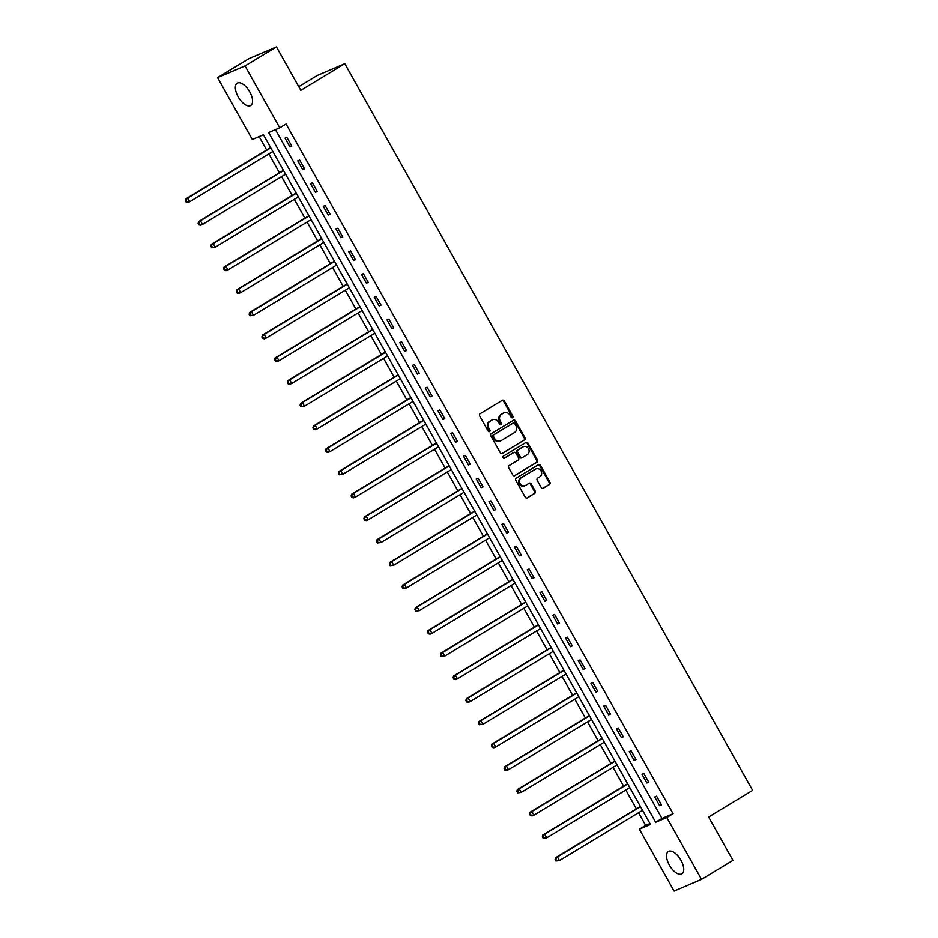 <?xml version="1.0" encoding="UTF-8"?>
<svg xmlns="http://www.w3.org/2000/svg" width="938" height="938" viewBox="0 0 938 938"><rect width="100%" height="100%" fill="white"/><g stroke="black" fill="none" stroke-linecap="round" stroke-linejoin="round"><path stroke-width="1.41" d="M512.547 417.715A1.149 1.008 66.9 0 0 512.851 416.191L504.327 400.995A1.641 1.442 66.9 0 0 502.287 400.315L480.068 413.752A1.641 1.442 66.9 0 0 479.635 415.921L488.159 431.117A1.149 1.008 66.9 0 0 489.894 430.073L488.792 428.103A5.253 4.608 66.9 0 1 490.175 421.139L492.016 420.025A5.253 4.608 66.9 0 1 492.532 419.755A5.253 4.608 66.9 0 1 498.535 422.206L499.637 424.175A1.149 1.008 66.9 0 0 501.373 423.132L500.271 421.162A5.253 4.608 66.9 0 1 501.642 414.197L503.495 413.083A5.253 4.608 66.9 0 1 504.011 412.814A5.253 4.608 66.9 0 1 510.014 415.264L511.116 417.234A1.149 1.008 66.9 0 0 512.547 417.715M512.019 417.832A1.149 1.008 66.9 0 0 512.101 416.507L503.577 401.312A1.641 1.442 66.9 0 0 502.053 400.456M489.073 431.715A1.149 1.008 66.9 0 0 489.144 430.378L488.041 428.42L488.792 428.103M500.552 424.773A1.149 1.008 66.9 0 0 500.622 423.448L499.52 421.479L500.271 421.162M669.369 865.153A13.05 6.238 58.8 0 1 668.395 851.516A13.05 6.238 58.8 0 1 680.929 860.216A13.05 6.238 58.8 0 1 681.903 873.853A13.05 6.238 58.8 0 1 669.369 865.153M238.182 96.79A13.05 6.238 58.8 0 1 237.22 83.154A13.05 6.238 58.8 0 1 249.754 91.865A13.05 6.238 58.8 0 1 250.716 105.49A13.05 6.238 58.8 0 1 238.182 96.79M541.226 487.526A1.641 1.442 66.9 0 0 543.266 488.206L549.492 484.442A1.641 1.442 66.9 0 0 549.926 482.261L540.464 465.4A1.641 1.442 66.9 0 0 538.424 464.709L516.205 478.146A1.641 1.442 66.9 0 0 515.783 480.326L525.245 497.187A1.641 1.442 66.9 0 0 527.285 497.879L534.812 493.318A1.641 1.442 66.9 0 0 535.246 491.149L531.189 483.926A1.641 1.442 66.9 0 0 529.149 483.246L525.421 485.497A4.397 3.846 66.9 0 1 521.129 477.852L535.75 469.012A4.397 3.846 66.9 0 1 540.042 476.656L537.603 478.134A1.641 1.442 66.9 0 0 537.181 480.303L541.226 487.526M217.581 77.596L249.016 58.59L276.452 46.9L300.805 90.294L344.809 63.69L752.628 790.394L708.612 817.01L732.965 860.404L701.53 879.41L674.105 891.1L639.364 829.204L650.491 824.467L263.437 134.755L252.31 139.492L217.581 77.596L245.017 65.906L279.747 127.803L268.631 132.539L655.685 822.263L666.801 817.526L701.53 879.41M276.452 46.9L245.017 65.906M275.42 129.643L661.97 818.452L673.085 813.715L286.043 124.004L279.747 127.803M673.085 813.715L666.801 817.526M524.553 439.981A1.641 1.442 66.9 0 0 524.975 437.812L515.513 420.939A1.641 1.442 66.9 0 0 513.473 420.259L491.266 433.684A1.641 1.442 66.9 0 0 490.832 435.865L500.294 452.737A1.641 1.442 66.9 0 0 502.334 453.417L523.803 440.297A1.641 1.442 66.9 0 0 524.236 438.128L514.774 421.256A1.641 1.442 66.9 0 0 513.238 420.4M527.988 443.17L537.451 460.03A1.641 1.442 66.9 0 1 537.017 462.211L514.81 475.648A1.641 1.442 66.9 0 1 512.769 474.956L508.713 467.745A1.641 1.442 66.9 0 1 509.146 465.565L518.163 460.124A1.641 1.442 66.9 0 0 518.597 457.943L515.9 453.16A1.641 1.442 66.9 0 0 513.872 452.468L504.492 458.143A1.149 1.008 66.9 0 1 503.366 456.138L525.948 442.49A1.641 1.442 66.9 0 1 527.988 443.17L527.25 443.486L536.712 460.347L537.451 460.03M344.809 63.69L317.384 75.368L298.753 86.636M285.023 138.144L289.924 146.891L291.777 146.094L286.876 137.358L285.023 138.144M297.768 160.867L302.669 169.602L304.522 168.817L299.621 160.081L297.768 160.867M310.513 183.59L315.426 192.325L317.279 191.54L312.366 182.793L310.513 183.59M323.27 206.301L328.171 215.037L330.024 214.251L325.123 205.516L323.27 206.301M336.015 229.024L340.916 237.76L342.769 236.974L337.868 228.239L336.015 229.024M348.76 251.747L353.673 260.483L355.525 259.685L350.624 250.95L348.76 251.747M361.517 274.459L366.418 283.194L368.271 282.408L363.369 273.673L361.517 274.459M374.262 297.182L379.163 305.917L381.016 305.131L376.115 296.385L374.262 297.182M387.007 319.893L391.92 328.64L393.772 327.843L388.871 319.108L387.007 319.893M399.764 342.616L404.665 351.351L406.517 350.566L401.616 341.831L399.764 342.616M412.509 365.339L417.41 374.074L419.263 373.289L414.362 364.542L412.509 365.339M425.266 388.051L430.167 396.797L432.019 396L427.118 387.265L425.266 388.051M438.011 410.774L442.912 419.509L444.764 418.723L439.863 409.988L438.011 410.774M450.756 433.497L455.657 442.232L457.521 441.435L452.608 432.699L450.756 433.497M463.513 456.208L468.414 464.943L470.266 464.158L465.365 455.422L463.513 456.208M476.258 478.931L481.159 487.666L483.011 486.881L478.11 478.146L476.258 478.931M489.003 501.642L493.904 510.389L495.768 509.592L490.855 500.857L489.003 501.642M501.76 524.365L506.661 533.101L508.513 532.315L503.612 523.58L501.76 524.365M514.505 547.089L519.406 555.824L521.258 555.038L516.357 546.291L514.505 547.089M527.25 569.8L532.163 578.547L534.015 577.749L529.102 569.014L527.25 569.8M540.007 592.523L544.908 601.258L546.76 600.472L541.859 591.737L540.007 592.523M552.752 615.246L557.653 623.981L559.505 623.195L554.604 614.449L552.752 615.246M565.497 637.957L570.41 646.704L572.262 645.907L567.349 637.172L565.497 637.957M578.254 660.68L583.155 669.415L585.007 668.63L580.106 659.895L578.254 660.68M590.999 683.403L595.9 692.138L597.752 691.341L592.851 682.606L590.999 683.403M603.744 706.115L608.656 714.85L610.509 714.064L605.608 705.329L603.744 706.115M616.5 728.838L621.402 737.573L623.254 736.787L618.353 728.04L616.5 728.838M629.246 751.549L634.147 760.296L635.999 759.499L631.098 750.763L629.246 751.549M641.991 774.272L646.903 783.007L648.756 782.222L643.855 773.487L641.991 774.272M654.747 796.995L659.649 805.73L661.501 804.945L656.6 796.198L654.747 796.995M259.111 136.596L266.65 150.021M268.831 153.914L279.395 172.744M281.576 176.625L292.14 195.456M294.321 199.348L304.897 218.179M307.078 222.06L317.642 240.89M319.823 244.783L330.387 263.613M332.58 267.506L343.144 286.336M345.325 290.217L355.889 309.048M358.07 312.94L368.646 331.771M370.827 335.663L381.391 354.494M383.572 358.375L394.136 377.205M396.317 381.098L406.893 399.928M409.074 403.809L419.638 422.651M421.819 426.532L432.383 445.362M434.564 449.255L445.14 468.085M447.32 471.966L457.885 490.797M460.066 494.689L470.63 513.52M472.811 517.413L483.387 536.243M485.567 540.124L496.132 558.954M498.313 562.847L508.877 581.677M511.058 585.57L521.634 604.4M523.814 608.281L534.379 627.112M536.559 631.004L547.124 649.835M549.305 653.716L559.88 672.546M562.061 676.439L572.626 695.269M574.806 699.162L585.371 717.992M587.563 721.873L598.127 740.703M600.308 744.596L610.873 763.426M613.053 767.319L623.618 786.15M625.81 790.03L636.374 808.861M638.555 812.754L645.649 825.405L649.975 823.564M645.649 825.405L639.364 829.204M661.97 818.452L655.685 822.263M289.924 146.891L291.636 145.847M302.669 169.602L304.381 168.57M315.426 192.325L317.138 191.282M328.171 215.037L329.883 214.005M340.916 237.76L342.64 236.728M353.673 260.483L355.385 259.439M366.418 283.194L368.13 282.162M379.163 305.917L380.887 304.885M391.92 328.64L393.632 327.596M404.665 351.351L406.377 350.32M417.41 374.074L419.134 373.031M430.167 396.797L431.879 395.754M442.912 419.509L444.624 418.477M455.657 442.232L457.381 441.188M468.414 464.943L470.126 463.911M481.159 487.666L482.871 486.634M493.904 510.389L495.627 509.346M506.661 533.101L508.373 532.069M519.406 555.824L521.118 554.792M532.163 578.547L533.874 577.503M544.908 601.258L546.62 600.226M557.653 623.981L559.365 622.938M570.41 646.704L572.121 645.661M583.155 669.415L584.866 668.384M595.9 692.138L597.623 691.095M608.656 714.85L610.368 713.818M621.402 737.573L623.113 736.541M634.147 760.296L635.87 759.252M646.903 783.007L648.615 781.975M659.649 805.73L661.36 804.698M504.011 412.814L503.26 413.13A5.253 4.608 66.9 0 0 502.756 413.4L503.495 413.083M499.52 421.479A5.253 4.608 66.9 0 1 500.904 414.514L502.756 413.4M492.532 419.755L491.782 420.072A5.253 4.608 66.9 0 0 491.278 420.341L492.016 420.025M488.041 428.42A5.253 4.608 66.9 0 1 489.425 421.455L491.278 420.341M501.83 453.593L523.803 440.297M514.669 423.554A1.149 1.008 66.9 0 0 513.238 423.073L493.74 434.869A1.149 1.008 66.9 0 0 493.435 436.393L494.607 438.468A5.253 4.608 66.9 0 0 500.611 440.907A5.253 4.608 66.9 0 0 501.115 440.649L514.446 432.594A5.253 4.608 66.9 0 0 515.83 425.629L514.669 423.554M512.734 423.296A1.149 1.008 66.9 0 0 512.5 423.39L513.238 423.073M500.611 440.907L499.872 441.223A5.253 4.608 66.9 0 1 493.857 438.785L492.696 436.709A1.149 1.008 66.9 0 1 493.001 435.185L512.5 423.39M514.294 475.824L536.278 462.528A1.641 1.442 66.9 0 0 536.712 460.347M513.449 452.644A1.641 1.442 66.9 0 0 513.121 452.784L504.058 458.272M527.508 454.461A4.397 3.846 66.9 0 0 523.216 446.816L518.069 449.935A1.641 1.442 66.9 0 0 517.635 452.104L520.32 456.9A1.641 1.442 66.9 0 0 522.36 457.58L527.508 454.461M523.639 446.605L522.9 446.922A4.397 3.846 66.9 0 0 522.478 447.133L523.216 446.816M522.032 457.721L521.61 457.896A1.641 1.442 66.9 0 1 519.582 457.216L516.897 452.421A1.641 1.442 66.9 0 1 517.319 450.252L522.478 447.133M527.25 443.486A1.641 1.442 66.9 0 0 525.714 442.63M536.173 468.789L535.434 469.106A4.397 3.846 66.9 0 0 535.012 469.328L535.75 469.012M524.999 485.72L524.248 486.036A4.397 3.846 66.9 0 1 520.391 478.169L535.012 469.328M526.769 498.043L534.062 493.634A1.641 1.442 66.9 0 0 534.496 491.465L530.451 484.243A1.641 1.442 66.9 0 0 528.915 483.387M542.762 488.381L548.753 484.758A1.641 1.442 66.9 0 0 549.187 482.578L539.725 465.717A1.641 1.442 66.9 0 0 538.189 464.861M270.648 147.594L185.841 198.879L187.694 198.094L189.734 201.729L272.829 151.487M270.789 147.852L187.694 198.094L185.372 200.72L186.193 202.186L186.932 201.869L186.111 200.415M186.932 201.869L189.734 201.729L187.881 202.526L186.193 202.186M185.372 200.72L185.841 198.879M283.393 170.317L198.586 221.603L200.439 220.805L202.491 224.452L285.586 174.21M283.534 170.564L200.439 220.805L198.129 223.443L198.938 224.897L199.688 224.581L198.868 223.127M199.688 224.581L202.491 224.452L200.638 225.237L198.938 224.897M198.129 223.443L198.586 221.603M296.15 193.04L211.343 244.314L213.196 243.528L215.236 247.175L298.331 196.921M296.291 193.287L213.196 243.528L210.874 246.166L211.695 247.62L212.434 247.304L211.613 245.85M212.434 247.304L215.236 247.175L211.695 247.62M210.874 246.166L211.343 244.314M308.895 215.752L224.088 267.037L225.941 266.251L227.981 269.886L311.076 219.644M309.036 215.998L225.941 266.251L223.619 268.878L224.44 270.343L225.179 270.027L224.37 268.561M225.179 270.027L227.981 269.886L226.128 270.683L224.44 270.343M223.619 268.878L224.088 267.037M321.64 238.475L236.833 289.76L238.686 288.963L240.738 292.609L323.833 242.367M321.781 238.721L238.686 288.963L236.376 291.601L237.185 293.055L237.935 292.738L237.115 291.284M237.935 292.738L240.738 292.609L238.885 293.395L237.185 293.055M236.376 291.601L236.833 289.76M334.397 261.198L249.59 312.471L251.443 311.686L253.483 315.332L336.578 265.079M334.538 261.444L251.443 311.686L249.121 314.324L249.942 315.778L250.681 315.461L249.86 314.007M250.681 315.461L253.483 315.332L249.942 315.778M249.121 314.324L249.59 312.471M347.142 283.909L262.335 335.194L264.188 334.409L266.228 338.043L349.323 287.802M347.283 284.155L264.188 334.409L261.866 337.035L262.687 338.489L263.426 338.184L262.617 336.719M263.426 338.184L266.228 338.043L264.375 338.841L262.687 338.489M261.866 337.035L262.335 335.194M359.899 306.632L275.08 357.917L276.945 357.12L278.985 360.767L362.08 310.525M360.028 306.878L276.945 357.12L274.623 359.758L275.432 361.212L276.182 360.896L275.362 359.442M276.182 360.896L278.985 360.767L277.132 361.552L275.432 361.212M274.623 359.758L275.08 357.917M372.644 329.355L287.837 380.629L289.69 379.843L291.73 383.478L374.825 333.236M372.785 329.601L289.69 379.843L287.368 382.481L288.189 383.935L288.927 383.619L288.107 382.165M288.927 383.619L291.73 383.478L289.877 384.275L288.189 383.935M287.368 382.481L287.837 380.629M385.389 352.067L300.582 403.352L302.435 402.566L304.475 406.201L387.57 355.959M385.53 352.313L302.435 402.566L300.113 405.193L300.934 406.646L301.673 406.33L300.864 404.876M301.673 406.33L304.475 406.201L300.934 406.646M300.113 405.193L300.582 403.352M398.146 374.79L313.327 426.075L315.191 425.277L317.232 428.924L400.327 378.671M398.275 375.036L315.191 425.277L312.87 427.916L313.679 429.37L314.429 429.053L313.609 427.599M314.429 429.053L317.232 428.924L315.379 429.71L313.679 429.37M312.87 427.916L313.327 426.075M410.891 397.501L326.084 448.786L327.937 448.001L329.977 451.635L413.072 401.394M411.032 397.759L327.937 448.001L325.615 450.627L326.436 452.093L327.174 451.776L326.354 450.31M327.174 451.776L329.977 451.635L328.124 452.433L326.436 452.093M325.615 450.627L326.084 448.786M423.636 420.224L338.829 471.509L340.682 470.712L342.733 474.358L425.817 424.117M423.777 420.47L340.682 470.712L338.36 473.35L339.181 474.804L339.919 474.487L339.11 473.033M339.919 474.487L342.733 474.358L339.181 474.804M338.36 473.35L338.829 471.509M436.393 442.947L351.586 494.22L353.438 493.435L355.479 497.081L438.574 446.828M436.522 443.193L353.438 493.435L351.117 496.073L351.926 497.527L352.676 497.21L351.856 495.756M352.676 497.21L355.479 497.081L353.626 497.867L351.926 497.527M351.117 496.073L351.586 494.22M449.138 465.658L364.331 516.944L366.183 516.158L368.224 519.793L451.319 469.551M449.279 465.905L366.183 516.158L363.862 518.784L364.683 520.25L365.421 519.933L364.601 518.468M365.421 519.933L368.224 519.793L366.371 520.59L364.683 520.25M363.862 518.784L364.331 516.944M461.883 488.381L377.076 539.667L378.929 538.869L380.98 542.516L464.064 492.274M462.024 488.628L378.929 538.869L376.607 541.507L377.428 542.961L378.166 542.645L377.357 541.191M378.166 542.645L380.98 542.516L377.428 542.961M376.607 541.507L377.076 539.667M474.64 511.104L389.833 562.378L391.685 561.592L393.726 565.239L476.821 514.985M474.769 511.351L391.685 561.592L389.364 564.23L390.185 565.684L390.923 565.368L390.102 563.914M390.923 565.368L393.726 565.239L390.185 565.684M389.364 564.23L389.833 562.378M487.385 533.816L402.578 585.101L404.43 584.315L406.471 587.95L489.566 537.709M487.526 534.062L404.43 584.315L402.109 586.942L402.93 588.396L403.668 588.091L402.848 586.625M403.668 588.091L406.471 587.95L404.618 588.747L402.93 588.396M402.109 586.942L402.578 585.101M500.13 556.539L415.323 607.824L417.176 607.027L419.227 610.673L502.311 560.432M500.271 556.785L417.176 607.027L414.866 609.665L415.675 611.119L416.413 610.802L415.604 609.348M416.413 610.802L419.227 610.673L415.675 611.119M414.866 609.665L415.323 607.824M512.887 579.262L428.08 630.535L429.932 629.75L431.972 633.385L515.068 583.143M513.027 579.508L429.932 629.75L427.611 632.388L428.432 633.842L429.17 633.525L428.349 632.071M429.17 633.525L431.972 633.385L430.12 634.182L428.432 633.842M427.611 632.388L428.08 630.535M525.632 601.973L440.825 653.258L442.677 652.473L444.718 656.108L527.813 605.866M525.772 602.219L442.677 652.473L440.356 655.099L441.177 656.553L441.915 656.237L441.095 654.783M441.915 656.237L444.718 656.108L441.177 656.553M440.356 655.099L440.825 653.258M538.377 624.696L453.57 675.981L455.422 675.184L457.474 678.831L540.558 628.577M538.518 624.942L455.422 675.184L453.113 677.822L453.922 679.276L454.672 678.96L453.851 677.506M454.672 678.96L457.474 678.831L455.622 679.616L453.922 679.276M453.113 677.822L453.57 675.981M551.134 647.408L466.327 698.693L468.179 697.907L470.219 701.542L553.314 651.3M551.274 647.666L468.179 697.907L465.858 700.534L466.678 701.999L467.417 701.683L466.596 700.217M467.417 701.683L470.219 701.542L468.367 702.339L466.678 701.999M465.858 700.534L466.327 698.693M563.879 670.131L479.072 721.416L480.924 720.619L482.964 724.265L566.06 674.023M564.019 670.377L480.924 720.619L478.603 723.257L479.424 724.711L480.162 724.394L479.353 722.94M480.162 724.394L482.964 724.265L479.424 724.711M478.603 723.257L479.072 721.416M576.624 692.854L491.817 744.127L493.669 743.342L495.721 746.988L578.816 696.735M576.764 693.1L493.669 743.342L491.36 745.98L492.169 747.434L492.919 747.117L492.098 745.663M492.919 747.117L495.721 746.988L493.869 747.774L492.169 747.434M491.36 745.98L491.817 744.127M589.381 715.565L504.574 766.85L506.426 766.065L508.466 769.699L591.561 719.458M589.521 715.811L506.426 766.065L504.105 768.691L504.925 770.157L505.664 769.84L504.843 768.374M505.664 769.84L508.466 769.699L506.614 770.497L504.925 770.157M504.105 768.691L504.574 766.85M602.126 738.288L517.319 789.573L519.171 788.776L521.211 792.422L604.307 742.181M602.266 738.534L519.171 788.776L516.85 791.414L517.67 792.868L518.409 792.551L517.6 791.097M518.409 792.551L521.211 792.422L517.67 792.868M516.85 791.414L517.319 789.573M614.882 761.011L530.064 812.285L531.916 811.499L533.968 815.145L617.063 764.892M615.011 761.257L531.916 811.499L529.607 814.137L530.416 815.591L531.166 815.274L530.345 813.821M531.166 815.274L533.968 815.145L532.116 815.931L530.416 815.591M529.607 814.137L530.064 812.285M627.628 783.722L542.821 835.008L544.673 834.222L546.713 837.857L629.808 787.615M627.768 783.969L544.673 834.222L542.352 836.848L543.172 838.302L543.911 837.986L543.09 836.532M543.911 837.986L546.713 837.857L543.172 838.302M542.352 836.848L542.821 835.008M640.373 806.446L555.566 857.731L557.418 856.933L559.458 860.58L642.553 810.326M640.513 806.692L557.418 856.933L555.097 859.571L555.917 861.025L556.656 860.709L555.847 859.255M556.656 860.709L559.458 860.58L555.917 861.025M555.097 859.571L555.566 857.731M512.101 416.507L512.851 416.191M489.144 430.378L489.894 430.073M500.622 423.448L501.373 423.132M500.904 414.514L501.642 414.197M489.425 421.455L490.175 421.139M503.577 401.312L504.327 400.995M514.774 421.256L515.513 420.939M524.236 438.128L524.975 437.812M493.001 435.185L493.74 434.869M492.696 436.709L493.435 436.393M493.857 438.785L494.607 438.468M536.278 462.528L537.017 462.211M513.121 452.784L513.872 452.468M517.319 450.252L518.069 449.935M516.897 452.421L517.635 452.104M519.582 457.216L520.32 456.9M520.391 478.169L521.129 477.852M530.451 484.243L531.189 483.926M534.496 491.465L535.246 491.149M534.062 493.634L534.812 493.318M539.725 465.717L540.464 465.4M549.187 482.578L549.926 482.261M548.753 484.758L549.492 484.442M512.617 423.343L513.356 423.026M513.285 452.702L514.024 452.386M521.458 457.979L522.196 457.662"/></g></svg>
